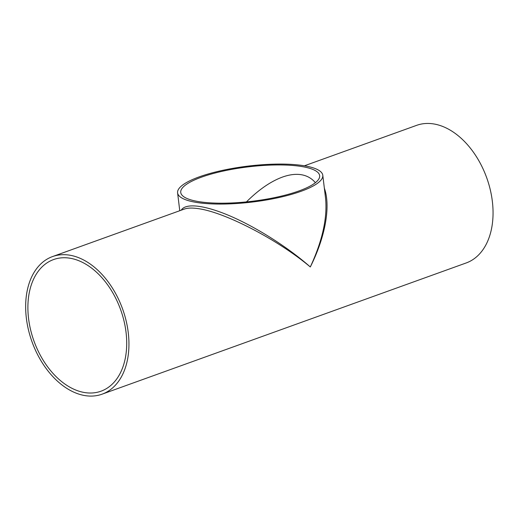 <?xml version="1.0" encoding="UTF-8"?>
<svg xmlns="http://www.w3.org/2000/svg" width="519" height="519" viewBox="0 0 519 519"><rect width="100%" height="100%" fill="white"/><g stroke="black" fill="none" stroke-linecap="round" stroke-linejoin="round"><path stroke-width="0.78" d="M52.51 256.581A73.127 48.17 70.2 0 1 68.793 255.037A73.127 48.17 70.2 0 1 126.117 320.748A73.127 48.17 70.2 0 1 102.094 394.174A73.127 48.17 70.2 0 1 31.99 341.71A73.127 48.17 70.2 0 1 52.51 256.581L184.479 209.021C187.631 207.924 192.043 207.775 197.72 208.573C224.266 211.849 277.925 239.681 310.304 266.967C288.856 248.011 258.034 228.282 231.766 216.715C205.53 205.187 185.705 202.624 181.248 210.182M325.452 197.272L325.543 198.044C327.534 217.727 322.455 240.699 310.304 266.967C325.381 236.924 330.85 206.212 324.349 188.157M315.403 182.694C311.601 178.186 306.71 175.5 300.728 174.624C295.227 173.865 289.115 174.689 282.401 177.096C270.697 181.416 258.709 189.688 246.434 201.904M201.45 177.18A69.961 17.309 173.1 0 1 276.076 164.958A69.961 17.309 173.1 0 1 319.646 175.669A69.961 17.309 173.1 0 1 252.273 201.255A69.961 17.309 173.1 0 1 180.742 192.478A69.961 17.309 173.1 0 1 201.45 177.18M199.244 176.869A73.127 18.094 173.1 0 1 277.25 164.095A73.127 18.094 173.1 0 1 322.792 175.286A73.127 18.094 173.1 0 1 252.37 202.034A73.127 18.094 173.1 0 1 177.595 192.86A73.127 18.094 173.1 0 1 199.244 176.869M102.094 394.174L466.198 262.951A73.127 48.17 -109.8 0 0 490.221 189.526A73.127 48.17 -109.8 0 0 432.891 123.814A73.127 48.17 -109.8 0 0 416.608 125.358L304.413 165.795M69.157 258.086A69.961 46.081 70.2 0 1 124.002 320.95A69.961 46.081 70.2 0 1 101.023 391.19A69.961 46.081 70.2 0 1 33.949 341.002A69.961 46.081 70.2 0 1 53.58 259.558A69.961 46.081 70.2 0 1 69.157 258.086M177.595 192.86L179.762 210.72M322.792 175.286L325.543 198.044"/></g></svg>
